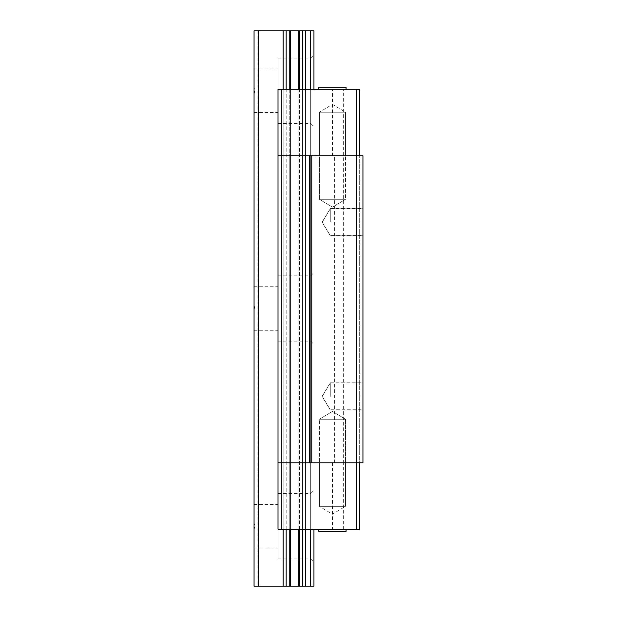 <?xml version="1.0" encoding="UTF-8"?>
<svg xmlns="http://www.w3.org/2000/svg" width="617" height="617" viewBox="0 0 617 617"><rect width="100%" height="100%" fill="white"/><g stroke="black" fill="none" stroke-linecap="round" stroke-linejoin="round"><path stroke-width="0.46" stroke-dasharray="3.08 2.31" d="M313.945 90.738L313.945 54.805L313.945 90.738M310.675 90.738L310.675 58.067L310.675 90.738M313.945 308.5L313.945 272.567L313.945 308.5M310.675 308.5L310.675 275.838L310.675 308.5M313.945 526.262L313.945 490.33L313.945 526.262M310.675 526.262L310.675 558.933L310.675 526.262M278.012 90.738L278.012 58.067L278.012 90.738M278.012 308.5L278.012 275.838L278.012 308.5M278.012 526.262L278.012 558.933L278.012 526.262M254.057 522.699L254.057 548.043L254.057 529.826L254.798 526.262L254.057 522.699L254.057 312.063L254.798 308.5L254.057 304.937L254.057 286.72L254.057 312.063M254.057 529.826L254.057 30.85L257.867 30.85L254.057 30.85L254.057 87.174L254.798 90.738L254.057 94.301L254.057 304.937M254.057 586.15L257.867 586.15L254.057 586.15L254.057 30.85L286.172 30.85L286.172 586.15L254.057 586.15M257.867 30.85L257.867 586.15M254.057 87.174L254.057 94.301M313.945 89.326L302.523 89.326L313.945 89.326L313.945 155.746L298.158 155.746L313.945 155.746L313.945 89.326L313.945 529.209L313.945 462.796L310.675 462.796L310.675 155.746L313.945 155.746L313.945 462.796L310.675 462.796L313.945 462.796L313.945 155.746L305.538 155.746L310.675 155.746L310.675 462.796L305.538 462.796L310.675 462.796L310.675 529.209L313.945 529.209L305.538 529.209L310.675 529.209L310.675 462.796L299.461 462.796L313.945 462.796L313.945 529.209M299.461 586.15L313.945 586.15L313.945 30.85L299.461 30.85L299.461 586.15L298.158 586.15L298.158 30.85L290.538 30.85L290.538 586.15L289.234 586.15L289.234 30.85L290.538 30.85L290.538 586.15L298.158 586.15L298.158 30.85L299.461 30.85M310.675 89.326L310.675 529.209M289.234 30.85L286.172 30.85M310.675 586.15L310.675 30.85M286.172 586.15L289.234 586.15M258.415 586.15L258.415 30.85M298.158 89.326L298.158 155.746L298.158 89.326L298.158 155.746L299.461 155.746L298.158 155.746L298.158 89.326L299.461 89.326L298.158 89.326L298.158 529.209L290.538 529.209L290.538 89.326L298.158 89.326L286.172 89.326L290.538 89.326L290.538 155.746L298.158 155.746L286.172 155.746L290.538 155.746L290.538 462.796L298.158 462.796L286.172 462.796L290.538 462.796L290.538 155.746L290.538 462.796L290.538 155.746L298.158 155.746L298.158 462.796L299.461 462.796L298.158 462.796L298.158 155.746L298.158 462.796L298.158 155.746L283.149 155.746L290.538 155.746L290.538 89.326M298.158 30.85L298.158 586.15M290.538 586.15L290.538 30.85M345.52 419.244L345.52 462.796L319.39 462.796L345.52 462.796L319.39 462.796L345.52 462.796L319.39 462.796L345.52 462.796L319.39 462.796L345.52 462.796L345.52 419.244L319.39 419.244L319.39 462.796L319.39 419.244L345.52 419.244L319.39 419.244L345.52 419.244L332.455 411.392L319.39 419.244L332.455 411.392L345.52 419.244M319.39 199.299L319.39 155.746L345.52 155.746L319.39 155.746L345.52 155.746L319.39 155.746L345.52 155.746L319.39 155.746L345.52 155.746L319.39 155.746L319.39 199.299L345.52 199.299L345.52 155.746L345.52 199.299L319.39 199.299L345.52 199.299L319.39 199.299L332.455 207.15L345.52 199.299L332.455 207.15L319.39 199.299M362.943 222.166L362.943 208.554L362.943 222.166M330.28 222.166L330.28 208.554L330.28 222.166M362.943 396.376L362.943 382.764L362.943 396.376M330.28 396.376L330.28 382.764L330.28 396.376M281.283 529.209L278.012 529.209L283.149 529.209L278.012 529.209L278.012 462.796L278.012 529.209L278.012 462.796L362.943 462.796L359.672 462.796L362.943 462.796L362.943 155.746L278.012 155.746L283.149 155.746L278.012 155.746L278.012 462.796L286.172 462.796L278.012 462.796L278.012 155.746L281.283 155.746L281.283 462.796L278.012 462.796L278.012 155.746L286.172 155.746L278.012 155.746L278.012 89.326L278.012 155.746L278.012 89.326L286.172 89.326L278.012 89.326L281.283 89.326L281.283 155.746L356.41 155.746L356.41 462.796L281.283 462.796L281.283 529.209L356.41 529.209L356.41 462.796L359.672 462.796L359.672 155.746L359.672 462.796L343.345 462.796L343.345 89.326L332.455 89.326L343.345 89.326M359.672 155.746L359.672 89.326L356.41 89.326L356.41 155.746L359.672 155.746L309.587 155.746L309.587 462.796L343.345 462.796L343.345 529.209L332.455 529.209L343.345 529.209M334.63 462.796L334.63 155.746M311.77 155.746L311.77 462.796M362.943 155.746L362.943 462.796M345.52 112.194L345.52 155.746L345.52 112.194L319.39 112.194L319.39 155.746L319.39 112.194L345.52 112.194L319.39 112.194L345.52 112.194L332.455 104.342L319.39 112.194L332.455 104.342L345.52 112.194M332.455 155.746L343.345 155.746L332.455 155.746L332.455 89.326M346.068 87.151L318.842 87.151L346.068 87.151L318.842 87.151L318.842 89.326L346.068 89.326L318.842 89.326M302.523 89.326L302.523 155.746L299.461 155.746L302.523 155.746L302.523 462.796L299.461 462.796L305.538 462.796L302.523 462.796L302.523 89.326L299.461 89.326L302.523 89.326L302.523 529.209L299.461 529.209L305.538 529.209L302.523 529.209L302.523 462.796L302.523 529.209M356.41 89.326L281.283 89.326M345.52 506.349L345.52 462.796L345.52 506.349L319.39 506.349L319.39 462.796L319.39 506.349L345.52 506.349L319.39 506.349L345.52 506.349L332.455 514.2L319.39 506.349L332.455 514.2L345.52 506.349M332.455 462.796L343.345 462.796L332.455 462.796L332.455 529.209M346.068 529.209L318.842 529.209L346.068 529.209L318.842 529.209L346.068 529.209L346.068 531.391L318.842 531.391M283.149 529.209L283.149 462.796L289.234 462.796L283.149 462.796L283.149 155.746L283.149 529.209L289.234 529.209L283.149 529.209L283.149 89.326M290.538 529.209L290.538 462.796L290.538 529.209L290.538 462.796L290.538 529.209L289.234 529.209L289.234 462.796L298.158 462.796L289.234 462.796L289.234 155.746L289.234 529.209L299.461 529.209L298.158 529.209L298.158 462.796L299.461 462.796L298.158 462.796L298.158 529.209M359.672 462.796L359.672 529.209L356.41 529.209M305.538 89.326L305.538 529.209M283.149 30.85L283.149 586.15M305.538 586.15L305.538 30.85M286.172 529.209L286.172 89.326M302.523 586.15L302.523 30.85M299.461 529.209L299.461 89.326M289.234 89.326L289.234 529.209M298.158 462.796L298.158 155.746L298.158 462.796M290.538 155.746L290.538 462.796L290.538 155.746M278.012 58.067L310.675 58.067L313.945 54.805M278.012 275.838L310.675 275.838L313.945 272.567M278.012 493.6L310.675 493.6L313.945 490.33M254.057 504.49L278.012 504.49M254.057 286.72L278.012 286.72M254.057 68.957L278.012 68.957M278.012 123.4L310.675 123.4L313.945 126.67M278.012 341.162L310.675 341.162L313.945 344.433M278.012 558.933L310.675 558.933L313.945 562.195M254.057 548.043L278.012 548.043M254.057 330.28L278.012 330.28M254.057 112.51L278.012 112.51M362.943 235.771L330.28 235.771L322.097 222.166L330.28 208.554L362.943 208.554M362.943 409.989L330.28 409.989L322.097 396.376L330.28 382.764L362.943 382.764M362.943 208.777L330.28 208.777L322.236 222.166L330.28 235.547L362.943 235.547M362.943 382.987L330.28 382.987L322.236 396.376L330.28 409.765L362.943 409.765"/><path stroke-width="0.93" d="M299.461 89.326L299.461 30.85L313.945 30.85L313.945 89.326M313.945 529.209L313.945 586.15L299.461 586.15L299.461 529.209M310.675 30.85L310.675 89.326M310.675 529.209L310.675 586.15M286.172 89.326L286.172 30.85L254.057 30.85L254.057 586.15L286.172 586.15L286.172 529.209M286.172 30.85L289.234 30.85L289.234 89.326M290.538 89.326L290.538 30.85L289.234 30.85M290.538 30.85L298.158 30.85L298.158 89.326M299.461 30.85L298.158 30.85M298.158 529.209L298.158 586.15L299.461 586.15M298.158 586.15L290.538 586.15L290.538 529.209M289.234 529.209L289.234 586.15L290.538 586.15M289.234 586.15L286.172 586.15M258.415 30.85L258.415 586.15M362.943 462.796L356.41 462.796L356.41 529.209L281.283 529.209L281.283 462.796L309.587 462.796L278.012 462.796L281.283 462.796L281.283 155.746L362.943 155.746L362.943 462.796L362.943 155.746M281.283 529.209L278.012 529.209L278.012 89.326L281.283 89.326L281.283 155.746L278.012 155.746L309.587 155.746L309.587 462.796L356.41 462.796L356.41 89.326L359.672 89.326L359.672 155.746M311.77 462.796L311.77 155.746M346.068 87.151L346.068 89.326L346.068 87.151L318.842 87.151L318.842 89.326M281.283 89.326L356.41 89.326M318.842 531.391L318.842 529.209L318.842 531.391L346.068 531.391L346.068 529.209M356.41 529.209L359.672 529.209L359.672 462.796M305.538 30.85L305.538 89.326M305.538 529.209L305.538 586.15M283.149 586.15L283.149 529.209M283.149 89.326L283.149 30.85M302.523 30.85L302.523 89.326M302.523 529.209L302.523 586.15"/></g></svg>
